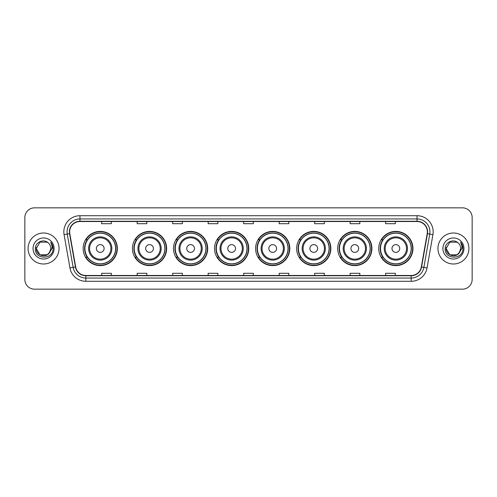 <?xml version="1.0" encoding="UTF-8"?>
<svg xmlns="http://www.w3.org/2000/svg" width="497" height="497" viewBox="0 0 497 497"><rect width="100%" height="100%" fill="white"/><g stroke="black" fill="none" stroke-linecap="round" stroke-linejoin="round"><path stroke-width="0.75" d="M378.751 248.5A17.103 17.103 0 0 0 395.854 265.603A17.103 17.103 0 0 0 412.964 248.5A17.103 17.103 0 0 0 395.854 231.397A17.103 17.103 0 0 0 378.751 248.5M337.699 248.5A17.103 17.103 0 0 0 354.808 265.603A17.103 17.103 0 0 0 371.911 248.5A17.103 17.103 0 0 0 354.808 231.397A17.103 17.103 0 0 0 337.699 248.5M296.653 248.5A17.103 17.103 0 0 0 313.756 265.603A17.103 17.103 0 0 0 330.859 248.5A17.103 17.103 0 0 0 313.756 231.397A17.103 17.103 0 0 0 296.653 248.5M255.601 248.5A17.103 17.103 0 0 0 272.704 265.603A17.103 17.103 0 0 0 289.807 248.5A17.103 17.103 0 0 0 272.704 231.397A17.103 17.103 0 0 0 255.601 248.5M214.549 248.5A17.103 17.103 0 0 0 231.652 265.603A17.103 17.103 0 0 0 248.761 248.5A17.103 17.103 0 0 0 231.652 231.397A17.103 17.103 0 0 0 214.549 248.5M173.496 248.5A17.103 17.103 0 0 0 190.606 265.603A17.103 17.103 0 0 0 207.709 248.5A17.103 17.103 0 0 0 190.606 231.397A17.103 17.103 0 0 0 173.496 248.5M132.444 248.5A17.103 17.103 0 0 0 149.554 265.603A17.103 17.103 0 0 0 166.657 248.5A17.103 17.103 0 0 0 149.554 231.397A17.103 17.103 0 0 0 132.444 248.5M83.136 248.5A17.103 17.103 0 0 0 100.239 265.603A17.103 17.103 0 0 0 117.342 248.5A17.103 17.103 0 0 0 100.239 231.397A17.103 17.103 0 0 0 83.136 248.5M87.236 257.216A15.649 15.649 0 0 1 87.236 239.784M136.551 257.216A15.649 15.649 0 0 1 136.551 239.784M177.603 257.216A15.649 15.649 0 0 1 177.603 239.784M218.649 257.216A15.649 15.649 0 0 1 218.649 239.784M259.701 257.216A15.649 15.649 0 0 1 259.701 239.784M300.753 257.216A15.649 15.649 0 0 1 300.753 239.784M341.806 257.216A15.649 15.649 0 0 1 341.806 239.784M382.858 257.216A15.649 15.649 0 0 1 382.858 239.784M24.85 217.518L24.85 279.482A9.679 9.679 0 0 0 34.529 289.161L462.471 289.161A9.679 9.679 0 0 0 472.15 279.482L472.15 217.518A9.679 9.679 0 0 0 462.471 207.839L34.529 207.839A9.679 9.679 0 0 0 24.85 217.518L24.85 279.482M28.074 248.5A15.494 15.494 0 0 0 43.568 263.994A15.494 15.494 0 0 0 59.056 248.5A15.494 15.494 0 0 0 43.568 233.006A15.494 15.494 0 0 0 28.074 248.5A15.494 15.494 0 0 0 43.568 263.994A15.494 15.494 0 0 0 59.056 248.5A15.494 15.494 0 0 0 43.568 233.006A15.494 15.494 0 0 0 28.074 248.5M437.944 248.5A15.494 15.494 0 0 0 453.432 263.994A15.494 15.494 0 0 0 468.926 248.5A15.494 15.494 0 0 0 453.432 233.006A15.494 15.494 0 0 0 437.944 248.5A15.494 15.494 0 0 0 453.432 263.994A15.494 15.494 0 0 0 468.926 248.5A15.494 15.494 0 0 0 453.432 233.006A15.494 15.494 0 0 0 437.944 248.5M69.642 231.844A10.325 10.325 0 0 1 79.974 221.519L417.026 221.519A10.325 10.325 0 0 1 427.196 233.64L421.326 266.945A10.325 10.325 0 0 1 411.156 275.481L85.844 275.481A10.325 10.325 0 0 1 75.674 266.945L69.804 233.64A10.325 10.325 0 0 1 69.642 231.844M69.387 231.844A10.586 10.586 0 0 0 69.549 233.683L75.42 266.988A10.586 10.586 0 0 0 85.844 275.736L411.156 275.736A10.586 10.586 0 0 0 421.58 266.988L427.451 233.683A10.586 10.586 0 0 0 417.026 221.264L79.974 221.264A10.586 10.586 0 0 0 69.387 231.844M64.082 234.652A16.134 16.134 0 0 1 79.974 215.71L417.026 215.71A16.134 16.134 0 0 1 432.918 234.652L427.047 267.958A16.134 16.134 0 0 1 411.156 281.29L85.844 281.29A16.134 16.134 0 0 1 69.953 267.958L64.082 234.652L67.257 234.087A12.91 12.91 0 0 1 79.974 218.941L417.026 218.941A12.91 12.91 0 0 1 429.743 234.087L423.866 267.392A12.91 12.91 0 0 1 411.156 278.059L85.844 278.059A12.91 12.91 0 0 1 73.134 267.392L67.257 234.087A12.91 12.91 0 0 1 67.064 231.844M462.471 207.839L34.529 207.839M34.529 289.161L462.471 289.161M472.15 279.482L472.15 217.518M421.58 266.988L423.866 267.392L429.743 234.087L432.918 234.652M243.66 221.519L243.66 223.706L253.34 223.706L253.34 221.519M208.156 221.519L208.156 223.706L217.841 223.706L217.841 221.519M172.658 221.519L172.658 223.706L182.343 223.706L182.343 221.519M137.16 221.519L137.16 223.706L146.839 223.706L146.839 221.519M101.661 221.519L101.661 223.706L111.34 223.706L111.34 221.519M279.159 221.519L279.159 223.706L288.844 223.706L288.844 221.519M314.657 221.519L314.657 223.706L324.342 223.706L324.342 221.519M350.161 221.519L350.161 223.706L359.84 223.706L359.84 221.519M385.66 221.519L385.66 223.706L395.339 223.706L395.339 221.519M253.34 275.481L253.34 273.294L243.66 273.294L243.66 275.481M217.841 275.481L217.841 273.294L208.156 273.294L208.156 275.481M182.343 275.481L182.343 273.294L172.658 273.294L172.658 275.481M146.839 275.481L146.839 273.294L137.16 273.294L137.16 275.481M111.34 275.481L111.34 273.294L101.661 273.294L101.661 275.481M288.844 275.481L288.844 273.294L279.159 273.294L279.159 275.481M324.342 275.481L324.342 273.294L314.657 273.294L314.657 275.481M359.84 275.481L359.84 273.294L350.161 273.294L350.161 275.481M395.339 275.481L395.339 273.294L385.66 273.294L385.66 275.481M47.215 254.818A7.293 7.293 0 0 0 50.862 248.5C50.824 246.301 49.986 244.462 48.346 242.99C43.86 238.293 35.25 242.163 35.33 248.5C34.51 259.763 52.769 260.055 53.067 249.047L53.08 248.5C53.055 246.108 52.26 244.008 50.694 242.194C51.887 244.151 52.303 246.251 51.949 248.5L49.209 253.122L50.862 248.5M47.321 254.756L39.922 254.818L36.275 248.5L39.922 254.818L47.215 254.818L50.048 251.849L47.215 254.818L39.922 254.818L36.275 248.5L39.922 242.182L47.215 242.182L48.346 242.99L47.215 242.182L39.922 242.182L36.275 248.5L39.922 242.182M49.122 253.228L47.215 254.818L39.922 254.818L36.275 248.5L39.922 254.818L47.215 254.818L49.122 253.228L47.215 254.818L39.922 254.818L36.275 248.5L39.922 254.818L47.215 254.818L49.122 253.228L47.352 254.737M50.048 251.849L47.215 254.818L39.922 254.818L36.275 248.5L39.922 242.182L47.215 242.182L48.346 242.99L47.215 242.182L39.922 242.182L36.275 248.5L36.356 247.419M49.172 253.172L47.215 254.818L39.922 254.818L36.275 248.5C35.902 254.967 45.047 258.378 49.01 253.358L49.209 253.122M33.044 248.5A10.524 10.524 0 0 0 43.568 259.024A10.524 10.524 0 0 0 54.092 248.5A10.524 10.524 0 0 0 43.568 237.976A10.524 10.524 0 0 0 33.044 248.5M50.762 242.275L53.08 248.773M104.109 248.5A3.87 3.87 0 0 0 100.239 244.63A3.87 3.87 0 0 0 96.368 248.5A3.87 3.87 0 0 0 100.239 252.37A3.87 3.87 0 0 0 104.109 248.5M111.856 248.5A11.617 11.617 0 0 0 100.239 236.883A11.617 11.617 0 0 0 88.621 248.5A11.617 11.617 0 0 0 100.239 260.117A11.617 11.617 0 0 0 111.856 248.5A11.617 11.617 0 0 1 100.239 260.117A11.617 11.617 0 0 1 88.621 248.5M115.571 248.5A15.332 15.332 0 0 0 100.239 233.168A15.332 15.332 0 0 0 84.912 248.5A15.332 15.332 0 0 0 100.239 263.832A15.332 15.332 0 0 0 115.571 248.5M117.019 248.5A16.78 16.78 0 0 1 85.894 257.216L87.453 257.216A15.475 15.475 0 0 0 115.714 248.537A15.475 15.475 0 0 0 87.453 239.784L85.894 239.784A16.78 16.78 0 0 1 117.019 248.5M153.424 248.5A3.87 3.87 0 0 0 149.554 244.63A3.87 3.87 0 0 0 145.677 248.5A3.87 3.87 0 0 0 149.554 252.37A3.87 3.87 0 0 0 153.424 248.5M161.171 248.5A11.617 11.617 0 0 0 149.554 236.883A11.617 11.617 0 0 0 137.936 248.5A11.617 11.617 0 0 0 149.554 260.117A11.617 11.617 0 0 0 161.171 248.5A11.617 11.617 0 0 1 149.554 260.117A11.617 11.617 0 0 1 137.936 248.5M164.88 248.5A15.332 15.332 0 0 0 149.554 233.168A15.332 15.332 0 0 0 134.221 248.5A15.332 15.332 0 0 0 149.554 263.832A15.332 15.332 0 0 0 164.88 248.5M166.333 248.5A16.78 16.78 0 0 1 135.209 257.216L136.762 257.216A15.475 15.475 0 0 0 165.023 248.537A15.475 15.475 0 0 0 136.762 239.784L135.209 239.784A16.78 16.78 0 0 1 166.333 248.5M194.476 248.5A3.87 3.87 0 0 0 190.606 244.63A3.87 3.87 0 0 0 186.729 248.5A3.87 3.87 0 0 0 190.606 252.37A3.87 3.87 0 0 0 194.476 248.5M202.223 248.5A11.617 11.617 0 0 0 190.606 236.883A11.617 11.617 0 0 0 178.982 248.5A11.617 11.617 0 0 0 190.606 260.117A11.617 11.617 0 0 0 202.223 248.5A11.617 11.617 0 0 1 190.606 260.117A11.617 11.617 0 0 1 178.982 248.5M205.932 248.5A15.332 15.332 0 0 0 190.606 233.168A15.332 15.332 0 0 0 175.273 248.5A15.332 15.332 0 0 0 190.606 263.832A15.332 15.332 0 0 0 205.932 248.5M207.386 248.5A16.78 16.78 0 0 1 176.261 257.216L177.814 257.216A15.475 15.475 0 0 0 206.075 248.537A15.475 15.475 0 0 0 177.814 239.784L176.261 239.784A16.78 16.78 0 0 1 207.386 248.5M235.528 248.5A3.87 3.87 0 0 0 231.652 244.63A3.87 3.87 0 0 0 227.781 248.5A3.87 3.87 0 0 0 231.652 252.37A3.87 3.87 0 0 0 235.528 248.5M243.269 248.5A11.617 11.617 0 0 0 231.652 236.883A11.617 11.617 0 0 0 220.034 248.5A11.617 11.617 0 0 0 231.652 260.117A11.617 11.617 0 0 0 243.269 248.5A11.617 11.617 0 0 1 231.652 260.117A11.617 11.617 0 0 1 220.034 248.5M246.984 248.5A15.332 15.332 0 0 0 231.652 233.168A15.332 15.332 0 0 0 216.325 248.5A15.332 15.332 0 0 0 231.652 263.832A15.332 15.332 0 0 0 246.984 248.5M248.438 248.5A16.78 16.78 0 0 1 217.313 257.216L218.866 257.216A15.475 15.475 0 0 0 247.127 248.537A15.475 15.475 0 0 0 218.866 239.784L217.313 239.784A16.78 16.78 0 0 1 248.438 248.5M276.574 248.5A3.87 3.87 0 0 0 272.704 244.63A3.87 3.87 0 0 0 268.834 248.5A3.87 3.87 0 0 0 272.704 252.37A3.87 3.87 0 0 0 276.574 248.5M284.321 248.5A11.617 11.617 0 0 0 272.704 236.883A11.617 11.617 0 0 0 261.087 248.5A11.617 11.617 0 0 0 272.704 260.117A11.617 11.617 0 0 0 284.321 248.5A11.617 11.617 0 0 1 272.704 260.117A11.617 11.617 0 0 1 261.087 248.5M288.036 248.5A15.332 15.332 0 0 0 272.704 233.168A15.332 15.332 0 0 0 257.378 248.5A15.332 15.332 0 0 0 272.704 263.832A15.332 15.332 0 0 0 288.036 248.5M289.484 248.5A16.78 16.78 0 0 1 258.359 257.216L259.919 257.216A15.475 15.475 0 0 0 288.179 248.537A15.475 15.475 0 0 0 259.919 239.784L258.359 239.784A16.78 16.78 0 0 1 289.484 248.5M317.626 248.5A3.87 3.87 0 0 0 313.756 244.63A3.87 3.87 0 0 0 309.886 248.5A3.87 3.87 0 0 0 313.756 252.37A3.87 3.87 0 0 0 317.626 248.5M325.373 248.5A11.617 11.617 0 0 0 313.756 236.883A11.617 11.617 0 0 0 302.139 248.5A11.617 11.617 0 0 0 313.756 260.117A11.617 11.617 0 0 0 325.373 248.5A11.617 11.617 0 0 1 313.756 260.117A11.617 11.617 0 0 1 302.139 248.5M329.082 248.5A15.332 15.332 0 0 0 313.756 233.168A15.332 15.332 0 0 0 298.424 248.5A15.332 15.332 0 0 0 313.756 263.832A15.332 15.332 0 0 0 329.082 248.5M330.536 248.5A16.78 16.78 0 0 1 299.411 257.216L300.971 257.216A15.475 15.475 0 0 0 329.231 248.537A15.475 15.475 0 0 0 300.971 239.784L299.411 239.784A16.78 16.78 0 0 1 330.536 248.5M358.679 248.5A3.87 3.87 0 0 0 354.808 244.63A3.87 3.87 0 0 0 350.932 248.5A3.87 3.87 0 0 0 354.808 252.37A3.87 3.87 0 0 0 358.679 248.5M366.426 248.5A11.617 11.617 0 0 0 354.808 236.883A11.617 11.617 0 0 0 343.191 248.5A11.617 11.617 0 0 0 354.808 260.117A11.617 11.617 0 0 0 366.426 248.5A11.617 11.617 0 0 1 354.808 260.117A11.617 11.617 0 0 1 343.191 248.5M370.135 248.5A15.332 15.332 0 0 0 354.808 233.168A15.332 15.332 0 0 0 339.476 248.5A15.332 15.332 0 0 0 354.808 263.832A15.332 15.332 0 0 0 370.135 248.5M371.588 248.5A16.78 16.78 0 0 1 340.464 257.216L342.017 257.216A15.475 15.475 0 0 0 370.277 248.537A15.475 15.475 0 0 0 342.017 239.784L340.464 239.784A16.78 16.78 0 0 1 371.588 248.5M399.731 248.5A3.87 3.87 0 0 0 395.854 244.63A3.87 3.87 0 0 0 391.984 248.5A3.87 3.87 0 0 0 395.854 252.37A3.87 3.87 0 0 0 399.731 248.5M407.478 248.5A11.617 11.617 0 0 0 395.854 236.883A11.617 11.617 0 0 0 384.237 248.5A11.617 11.617 0 0 0 395.854 260.117A11.617 11.617 0 0 0 407.478 248.5A11.617 11.617 0 0 1 395.854 260.117A11.617 11.617 0 0 1 384.237 248.5M411.187 248.5A15.332 15.332 0 0 0 395.854 233.168A15.332 15.332 0 0 0 380.528 248.5A15.332 15.332 0 0 0 395.854 263.832A15.332 15.332 0 0 0 411.187 248.5M412.64 248.5A16.78 16.78 0 0 1 381.516 257.216L383.069 257.216A15.475 15.475 0 0 0 411.33 248.537A15.475 15.475 0 0 0 383.069 239.784L381.516 239.784A16.78 16.78 0 0 1 412.64 248.5M457.078 254.818A7.293 7.293 0 0 0 460.725 248.5C460.688 246.301 459.849 244.462 458.209 242.99C453.724 238.293 445.113 242.163 445.194 248.5C444.374 259.763 462.632 260.055 462.931 249.047L462.943 248.5C462.918 246.108 462.123 244.008 460.557 242.194C461.75 244.151 462.167 246.251 461.812 248.5L459.073 253.122L460.725 248.5M449.785 254.818L457.078 254.818L458.986 253.228L457.078 254.818L449.785 254.818L446.138 248.5L449.785 254.818L457.078 254.818L459.911 251.849L457.078 254.818L449.785 254.818L446.138 248.5L449.785 242.182L457.078 242.182L458.209 242.99L457.078 242.182L449.785 242.182L446.138 248.5L449.785 242.182L457.078 242.182L458.209 242.99L457.078 242.182L449.785 242.182L446.138 248.5L446.219 247.419M458.986 253.228L457.078 254.818L449.785 254.818L446.138 248.5L449.785 254.818L457.078 254.818L458.986 253.228L457.178 254.762M459.911 251.849L458.874 253.358C454.91 258.378 445.766 254.967 446.138 248.5L449.785 254.818L457.078 254.818L459.911 251.849L457.078 254.818L449.785 254.818L446.138 248.5M442.908 248.5A10.524 10.524 0 0 0 453.432 259.024A10.524 10.524 0 0 0 463.956 248.5A10.524 10.524 0 0 0 453.432 237.976A10.524 10.524 0 0 0 442.908 248.5M460.626 242.275L462.943 248.773M417.026 215.71L417.026 221.264M67.257 234.087L69.549 233.683M85.844 281.29L85.844 275.736M411.156 275.736L411.156 281.29M69.953 267.958L75.42 266.988M427.451 233.683L429.743 234.087M79.974 215.71L79.974 221.264M423.866 267.392L427.047 267.958M110.912 248.5A10.673 10.673 0 0 0 100.239 237.827A10.673 10.673 0 0 0 89.566 248.5A10.673 10.673 0 0 0 100.239 259.173A10.673 10.673 0 0 0 110.912 248.5M160.227 248.5A10.673 10.673 0 0 0 149.554 237.827A10.673 10.673 0 0 0 138.88 248.5A10.673 10.673 0 0 0 149.554 259.173A10.673 10.673 0 0 0 160.227 248.5M201.273 248.5A10.673 10.673 0 0 0 190.606 237.827A10.673 10.673 0 0 0 179.933 248.5A10.673 10.673 0 0 0 190.606 259.173A10.673 10.673 0 0 0 201.273 248.5M242.325 248.5A10.673 10.673 0 0 0 231.652 237.827A10.673 10.673 0 0 0 220.979 248.5A10.673 10.673 0 0 0 231.652 259.173A10.673 10.673 0 0 0 242.325 248.5M283.377 248.5A10.673 10.673 0 0 0 272.704 237.827A10.673 10.673 0 0 0 262.031 248.5A10.673 10.673 0 0 0 272.704 259.173A10.673 10.673 0 0 0 283.377 248.5M324.429 248.5A10.673 10.673 0 0 0 313.756 237.827A10.673 10.673 0 0 0 303.083 248.5A10.673 10.673 0 0 0 313.756 259.173A10.673 10.673 0 0 0 324.429 248.5M365.481 248.5A10.673 10.673 0 0 0 354.808 237.827A10.673 10.673 0 0 0 344.135 248.5A10.673 10.673 0 0 0 354.808 259.173A10.673 10.673 0 0 0 365.481 248.5M406.527 248.5A10.673 10.673 0 0 0 395.854 237.827A10.673 10.673 0 0 0 385.187 248.5A10.673 10.673 0 0 0 395.854 259.173A10.673 10.673 0 0 0 406.527 248.5"/></g></svg>
